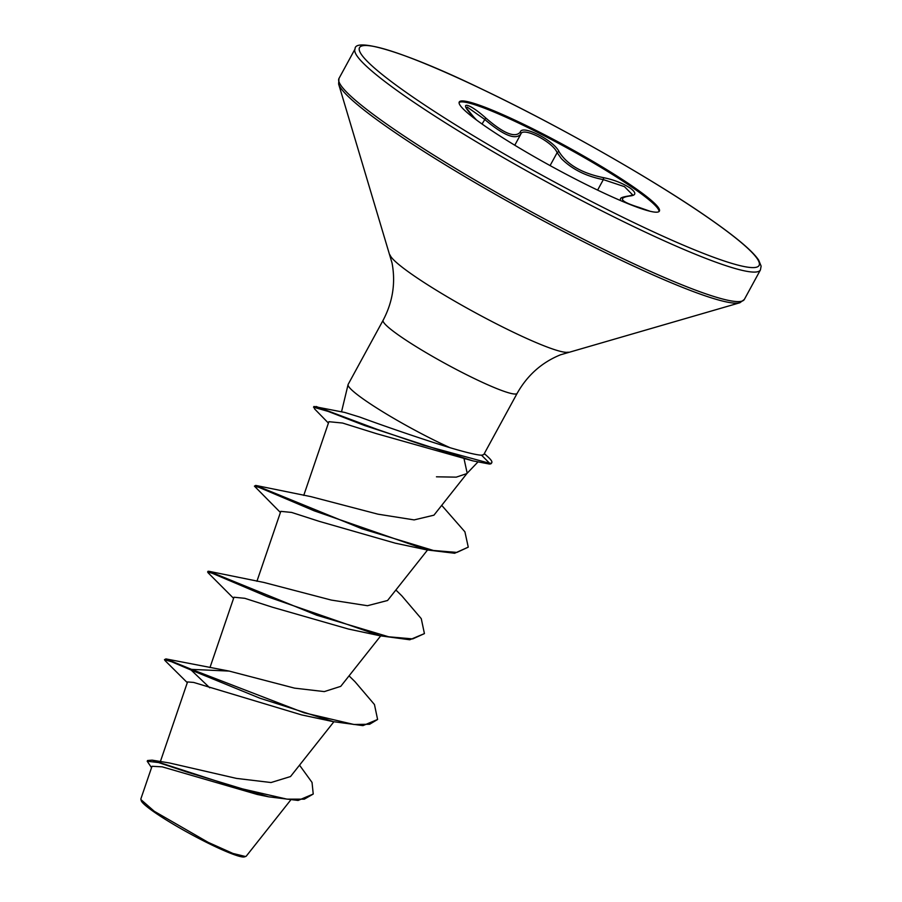 <?xml version="1.0" encoding="UTF-8"?>
<svg xmlns="http://www.w3.org/2000/svg" width="902" height="902" viewBox="0 0 902 902"><rect width="100%" height="100%" fill="white"/><g stroke="black" fill="none" stroke-linecap="round" stroke-linejoin="round"><path stroke-width="1.35" d="M476.549 120.045L473.403 116.651C457.483 100.731 467.822 101.87 485.772 117.993C503.587 133.44 515.065 138.164 520.24 132.166C521.83 124.081 554.302 140.577 559.184 151.953C567.223 164.671 581.891 173.218 603.19 177.593C613.631 179.656 622.628 183.151 630.171 188.078C636.485 192.746 636.35 195.396 629.765 196.005A1.646 1.319 86.3 0 0 629.235 195.903L632.753 194.99L624.443 186.635L603.337 179.611C586.131 176.318 572.15 169.328 561.416 158.639L557.132 152.675C552.746 141.761 522.45 126.37 520.758 134.206L520.826 134.071A1.646 1.556 23.2 0 1 520.758 134.206C515.414 140.25 503.35 135.289 484.577 119.323L467.247 107.09M459.084 102.524A113.979 12.346 -151.4 0 1 527.839 127.532A113.979 12.346 -151.4 0 1 633.463 188.225A113.979 12.346 -151.4 0 1 659.024 211.542M484.656 125.84A113.979 12.346 -151.4 0 1 459.242 102.005A113.979 12.346 -151.4 0 1 526.283 125.57A113.979 12.346 -151.4 0 1 633.971 187.278A113.979 12.346 -151.4 0 1 659.385 211.124A113.979 12.346 -151.4 0 1 592.343 187.56A113.979 12.346 -151.4 0 1 484.656 125.84M299.532 765.167L312.036 782.429L313.231 794.042L298.088 800.446L268.661 796.827L257.273 794.47L162.236 766.847L152.01 766.283L140.87 798.89L141.219 800.638A59.126 6.404 28.6 0 0 154.422 812.217A59.126 6.404 28.6 0 0 207.573 842.896A59.126 6.404 28.6 0 0 244.408 856.9L246.223 856.19L290.523 800.243M140.892 799.567L154.276 811.281L208.204 842.367L232.93 853.439L245.637 856.55M464.011 458.622L467.18 473.189L433.941 515.177L414.142 519.902L378.017 514.185L310.728 496.596L255.728 485.423L361.882 528.741L433.4 550.468L456.886 552.419L468.262 547.142L464.913 531.83L441.721 505.368M466.819 473.606L456.254 477.147L436.455 476.808M465.748 458.971L463.966 458.566M328.418 423.094L314.482 408.809L313.907 406.475L344.711 412.44L359.853 417.096C381.614 425.158 421.55 438.992 450.098 447.73A76.332 8.276 -151.4 0 1 365.163 400.364A76.332 8.276 -151.4 0 1 348.071 384.624A76.332 8.276 -151.4 0 1 348.149 384.399L383.125 320.255A76.332 8.276 28.6 0 0 400.15 336.22A76.332 8.276 28.6 0 0 472.265 377.543A76.332 8.276 28.6 0 0 517.162 393.328C527.354 375.266 541.786 362.435 560.446 354.824L739.865 302.756L744.33 299.453L760.42 269.935L761.13 266.124L758.661 260.103C752.651 251.06 735.998 237.046 708.679 218.059C653.758 179.735 557.876 125.243 481.352 88.858C401.706 50.298 354.475 37.613 355.072 48.945A230.833 25.019 28.6 0 0 406.531 97.224A230.833 25.019 28.6 0 0 624.635 222.208A230.833 25.019 28.6 0 0 760.42 269.935M517.162 393.328L483.765 454.585L481.555 455.217C476.651 454.991 466.165 452.488 450.098 447.73M313.231 794.042L304.312 799.161L286.994 799.149L236.335 787.491L152.134 760.149L169.429 762.968L236.482 778.403L271.04 782.53L290.512 776.554L333.864 721.792M229.187 671.088L191.562 669.374L165.923 658.911L229.187 671.088L294.559 688.136L324.303 691.597L340.742 686.354L380.678 635.921M233.584 598.342L208.103 572.793L207.99 571.293L208.914 571.293L263.903 582.455L331.316 600.078L367.475 605.716L387.567 600.495L427.492 550.051M313.513 407.197L328.102 411.391L364.836 425.609L472.727 460.843L376.574 433.682L342.534 423.038L328.892 421.696L303.748 495.401M280.409 512.483L254.42 486.144L258.851 487.317L314.189 510.814L426.905 549.916L395.234 543.162L319.364 521.39L291.639 512.437L280.793 511.355L256.935 581.271M207.607 572.015L212.038 573.198L267.387 596.696L380.08 635.786L348.42 629.032L272.505 607.238L244.837 598.319L233.99 597.225M333.289 721.656L362.954 725.625L377.6 719.469L369.628 724.261L353.855 724.475L304.188 712.817L191.562 669.374L191.168 670.085L259.855 698.193L333.289 721.656L301.595 714.903L193.648 682.431L187.548 681.935L160.376 761.57M165.923 658.911L164.468 659.655L165.167 660.726L187.3 682.667M152.134 760.149L147.59 760.51L147.206 761.232L151.525 767.67M209.749 687.809L191.168 670.085L171.594 661.764L164.468 659.655M268.661 796.827L187.266 772.146L158.56 762.562L147.206 761.232M377.6 719.469L374.454 704.53L355.038 681.743L349.063 675.869M208.914 571.293L316.805 615.243L388.649 636.789L412.71 638.909L424.425 633.599L421.268 618.659L401.841 595.861L395.877 589.998M254.42 486.144L255.728 485.423M316.072 406.464L376.63 429.172L423.004 445.081L489.639 463.301L489.245 464.011L472.727 460.843M380.08 635.786L409.767 639.766L424.425 633.599M426.905 549.916L454.631 553.264L468.262 547.142M484.318 453.582L487.768 456.716A73.581 7.971 -151.4 0 1 491.804 462.613A73.581 7.971 -151.4 0 1 489.639 463.301L481.555 455.217M491.804 462.613L491.41 463.324A73.581 7.971 -151.4 0 1 489.245 464.011M629.765 196.005C617.487 197.865 620.655 201.676 639.27 207.46L650.004 211.237M638.695 207.764A1.646 0.789 -73.3 0 1 639.27 207.46M473.403 116.651A1.646 0.71 -43.3 0 1 473.471 116.708L465.793 107.327M597.609 190.108L603.337 179.611A1.646 0.801 -80.5 0 0 603.19 177.593M485.772 117.993L482.029 124.002M550.085 165.596L557.132 152.675A1.646 1.364 -26.6 0 1 559.184 151.953M520.24 132.166A1.646 1.556 23.2 0 1 520.826 134.071L520.871 133.981M410.263 95.24A227.541 24.658 28.6 0 0 692.849 249.144A227.541 24.658 28.6 0 0 708.363 217.889A227.541 24.658 28.6 0 0 425.778 63.974A227.541 24.658 28.6 0 0 410.263 95.24M383.125 320.255C392.787 301.899 395.764 282.822 392.043 263.012L338.622 83.987L338.983 78.451A230.833 25.019 28.6 0 0 390.442 126.731A230.833 25.019 28.6 0 0 608.557 251.726A230.833 25.019 28.6 0 0 744.33 299.453M338.622 83.987A229.875 24.906 28.6 0 0 389.968 129.031A229.875 24.906 28.6 0 0 596.639 248.321A229.875 24.906 28.6 0 0 739.865 302.756M390.059 254.995A102.084 11.061 28.6 0 0 412.868 275.009A102.084 11.061 28.6 0 0 504.646 327.978A102.084 11.061 28.6 0 0 568.26 352.152M619.911 200.289L620.542 199.128M467.01 473.403L477.823 462.095M341.531 411.819L348.071 384.624M209.963 667.604L233.968 597.225M338.983 78.451L355.072 48.945M514.771 145.233L520.578 134.578M629.235 195.903C622.831 196.861 619.945 197.933 620.553 199.116L620.553 199.116M476.606 120.09L473.471 116.708"/></g></svg>
